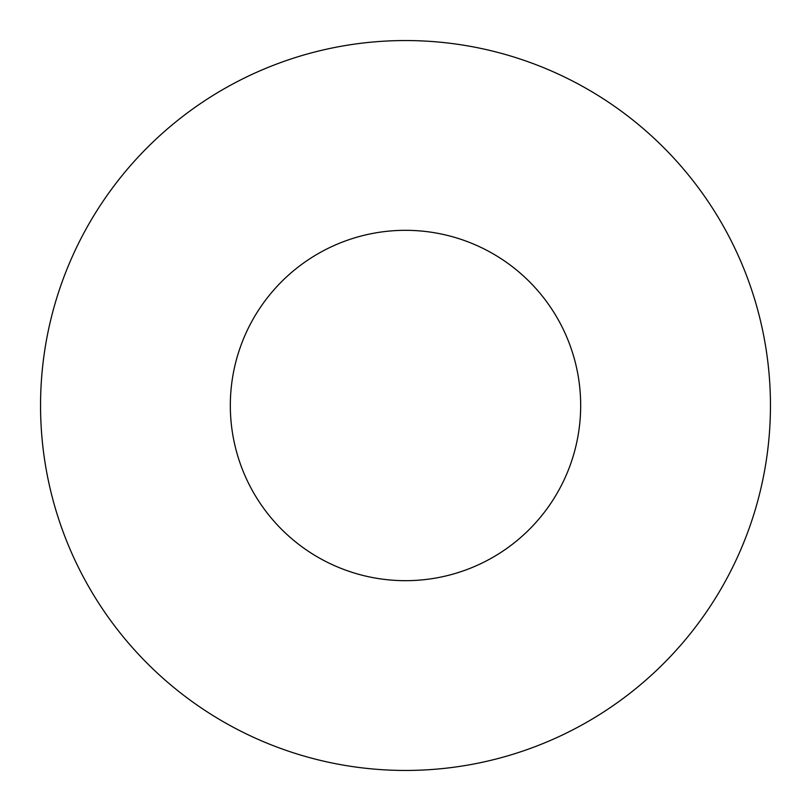 <?xml version="1.0" encoding="UTF-8"?>
<svg xmlns="http://www.w3.org/2000/svg" width="811" height="811" viewBox="0 0 811 811"><rect width="100%" height="100%" fill="white"/><g stroke="black" fill="none" stroke-linecap="round" stroke-linejoin="round"><path stroke-width="1.22" d="M580.676 405.5A175.176 175.176 0 0 1 317.912 557.208A175.176 175.176 0 0 1 317.912 253.792A175.176 175.176 0 0 1 580.676 405.5M770.45 405.5A364.95 364.95 0 0 1 223.025 721.557A364.95 364.95 0 0 1 223.025 89.443A364.95 364.95 0 0 1 770.45 405.5"/></g></svg>
